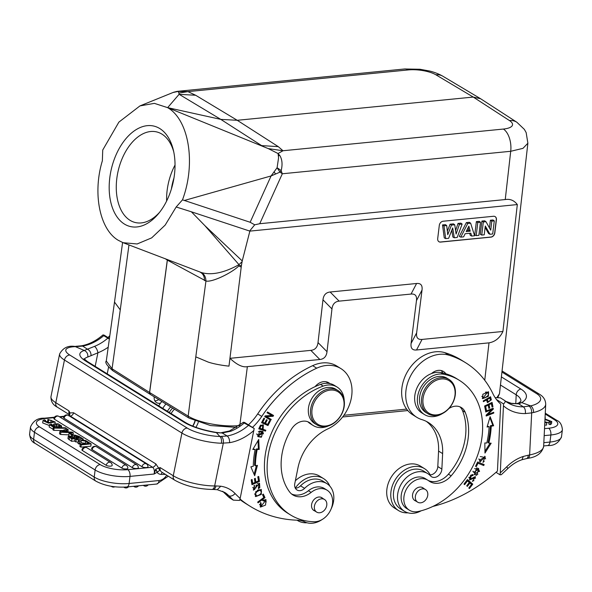 <?xml version="1.0" encoding="UTF-8"?>
<svg xmlns="http://www.w3.org/2000/svg" width="592" height="592" viewBox="0 0 592 592"><rect width="100%" height="100%" fill="white"/><g stroke="black" fill="none" stroke-linecap="round" stroke-linejoin="round"><path stroke-width="0.89" d="M497.894 397.276L499.478 393.717L497.11 397.313M499.478 393.702L527.879 143.212L522.988 148.348L510.711 151.286L505.242 199.556L259.74 223.717L254.708 224.812L250.15 222.266L182.499 199.837L176.179 206.985L191.364 211.795L204.906 225.678L239.005 264.668L238.894 265.897L241.432 265.342L242.239 260.939L204.906 225.678M239.834 425.174L247.36 366.64L319.843 359.507C324.039 359.055 326.429 356.458 327.006 351.707L331.964 308.935C332.556 304.17 334.946 301.572 339.135 301.136L411.04 294.061C415.236 293.676 417.042 295.867 416.472 300.618L411.085 343.427C410.522 348.192 412.328 350.375 416.516 349.99L488.999 342.857C495.223 341.747 499.863 337.951 502.926 331.468L517.319 204.566C514.145 200.414 510.119 198.742 505.242 199.556M239.79 425.522C223.332 427.335 198.675 422.836 188.167 416.109A2.516 1.931 -58.5 0 0 188.944 418.063L210.545 425.567L236.563 427.387M247.36 366.64C242.735 367.61 236.933 364.835 229.955 358.323L310.844 350.368L319.843 359.507M242.061 261.679L239.005 264.668C224.05 272.868 211.514 275.495 201.384 272.542C204.277 274.2 205.794 277.019 205.949 281L167.366 260.14A7.296 2.324 -172.4 0 1 167.299 260.095L149.561 392.474A7.296 2.324 7.6 0 0 149.635 392.518L188.167 416.109L195.789 356.85L208.147 362.067C214.496 364.206 223.643 365.619 228.978 366.13L241.432 265.342M165.153 258.637L167.299 260.095L167.358 259.481M114.508 302.068L120.265 309.882L112.058 368.779L106.294 361.002C104.732 362.348 106.908 365.582 112.82 370.725L112.85 370.74M480.615 98.753L473.237 97.066L509.483 120.568A20.128 6.645 -172.5 0 1 503.392 129.056A17.612 9.59 -95.6 0 1 510.711 151.286L282.317 173.767L281.17 170.651L280.009 172.117L282.317 173.767L259.74 223.717M278.395 155.874L278.839 155.755L278.24 154.904L278.573 157.783L277.093 167.751L271.084 175.95L280.009 172.117L277.093 167.751A10.064 2.02 31.7 0 1 279.357 169.275A10.064 2.02 31.7 0 1 281.17 170.651C282.658 164.487 282.206 159.463 279.831 155.57L278.04 153.528L283.006 150.745L503.392 129.056M517.319 204.566L249.868 231.117L191.364 211.795M249.743 230.902L254.708 224.812M327.006 351.707L318.015 342.568C317.423 347.334 315.033 349.939 310.844 350.368M318.015 342.568L322.973 299.804L331.964 308.935M339.135 301.136L330.144 292.004C325.94 292.448 323.558 295.045 322.973 299.804M330.144 292.004L416.598 283.494L411.04 294.061M416.472 300.618L422.029 290.05C422.592 285.292 420.786 283.102 416.598 283.494M422.029 290.05L416.635 332.867L411.085 343.427M416.516 349.99L422.066 339.423C417.878 339.801 416.072 337.618 416.635 332.867M422.066 339.423L502.926 331.468M249.868 231.117L242.239 260.939M443.119 221.238A4.026 3.123 121.2 0 0 439.301 225.36L437.695 238.628A4.026 3.123 121.2 0 0 438.968 241.736A4.026 3.123 121.2 0 0 440.596 242.084L490.997 237.126A4.026 3.123 121.2 0 0 494.816 233.004L496.422 219.736A4.026 3.123 121.2 0 0 495.141 216.62A4.026 3.123 121.2 0 0 493.521 216.272L443.119 221.238M241.166 267.073L238.894 265.897C231.457 273.215 211.662 282.621 205.949 281L195.789 356.85M123.099 242.698L201.384 272.542M176.179 206.985L165.168 225.101L151.663 237.88L137.129 243.971L123.121 242.705L118.296 240.315C99.715 229.541 92.456 193.318 102.357 160.802L102.734 150.02L118.874 122.13L139.964 105.901L154.364 103.363L167.64 107.648L268.287 148.614L283.006 150.745L278.27 146.638L261.457 145.602M167.44 259.511L149.635 392.518L150.405 394.472L188.944 418.063M204.469 280.615C204.558 276.553 203.115 273.733 200.14 272.157L200.103 272.142M173.108 92.478L178.17 91.42L178.947 93.055L187.923 91.619L176.771 91.42M404.588 68.983L419.98 69.264L429.511 71.003C430.887 71.343 436.778 72.742 442.883 76.242L442.883 76.242A17.612 13.594 -59.2 0 0 435.867 74.784A20.128 6.371 -173.1 0 0 408.317 69.923A17.612 9.59 -95.6 0 0 404.588 68.983L177.126 91.368M178.947 93.055L179.065 94.365L167.64 107.648C189.04 119.917 196.085 163.614 182.499 199.837M408.317 69.923L187.923 91.619L195.626 95.245L179.176 94.335L220.801 119.384L261.834 145.736M278.27 146.638L237.244 120.294L220.801 119.384L167.64 107.648M195.626 95.245L237.244 120.294L473.237 97.066L435.867 74.784M268.287 148.614L278.04 153.528L278.24 154.904M250.15 222.266L271.084 175.95L184.26 200.503M124.357 224.028A51.578 31.598 -76.9 0 0 158.538 213.616A51.578 31.598 -76.9 0 0 169.845 193.562A51.578 31.598 -76.9 0 0 173.367 150.153A51.578 31.598 -76.9 0 0 159.847 128.597A51.578 31.598 -76.9 0 0 114.36 159.056A51.578 31.598 -76.9 0 0 124.357 224.028M173.759 151.944A46.546 28.52 -76.9 0 0 161.986 134.155A46.546 28.52 -76.9 0 0 156.562 131.89A46.546 28.52 -76.9 0 0 120.938 161.646A46.546 28.52 -76.9 0 0 129.959 220.276A46.546 28.52 -76.9 0 0 135.383 222.54A46.546 28.52 -76.9 0 0 159.692 212.18M166.626 201.006A46.546 28.52 103.1 0 1 175.032 165.035M173.967 178A40.004 24.509 -76.9 0 0 171.414 188.915M338.062 390.624L335.901 389.277A20.128 15.577 121.9 0 0 308.743 406.371A20.128 15.577 121.9 0 0 314.641 423.465L316.809 424.812A20.128 15.577 121.9 0 0 343.967 407.718A20.128 15.577 121.9 0 0 338.062 390.624A20.128 15.577 121.9 0 0 310.904 407.718A20.128 15.577 121.9 0 0 316.809 424.812M343.678 408.058A19.122 14.8 121.9 0 0 331.624 390.032A19.122 14.8 121.9 0 0 312.273 408.058A19.122 14.8 121.9 0 0 324.327 426.077A19.122 14.8 121.9 0 0 343.678 408.058M239.864 499.544A150.96 116.824 121.9 0 0 245.924 503.659L249.987 506.19A150.96 116.824 -58.1 0 1 240.019 499.004M252.488 427.402A50.32 38.939 121.9 0 0 261.76 416.42A115.736 89.562 -58.1 0 1 316.713 368.187A35.224 27.262 -58.1 0 1 329.048 365.323A35.224 27.262 -58.1 0 1 340.925 368.609A35.224 27.262 -58.1 0 1 351.145 399.015A35.224 27.262 -58.1 0 1 327.938 428.845A45.288 35.046 121.9 0 0 297.968 467.843L294.786 483.568A7.548 5.839 121.9 0 0 296.992 489.976A7.548 5.839 121.9 0 0 304.591 488.363A22.141 17.131 -58.1 0 1 319.399 481.562A22.141 17.131 -58.1 0 1 326.865 483.62L322.803 481.096A22.141 17.131 121.9 0 0 315.336 479.032A22.141 17.131 121.9 0 0 300.529 485.832A7.548 5.839 -58.1 0 1 295.312 488.148M340.925 368.609L336.87 366.078A35.224 27.262 121.9 0 0 324.993 362.8A35.224 27.262 121.9 0 0 312.65 365.664A115.736 89.562 121.9 0 0 257.698 413.897A50.32 38.939 -58.1 0 1 248.425 424.871M326.555 381.847A12.58 9.738 -58.1 0 1 327.524 383.283M222.666 491.301A34.972 27.062 -58.1 0 1 224.768 493.225A156.244 120.909 121.9 0 0 229.267 497.62L233.322 500.144L239.538 500.432L240.152 498.434L254.197 428.46L244.674 422.54C243.134 422.081 242.979 422.244 244.215 423.021L254.197 428.46M248.277 425.544A45.036 34.854 121.9 0 1 227.143 435.986L219.847 436.482A5.284 2.694 -88.3 0 1 221.341 443.23L229.607 442.683C229.689 439.604 228.867 437.377 227.143 435.986L222.178 432.989L230.88 431.22A5.284 2.301 68.2 0 0 229.518 430.969A5.284 2.301 68.2 0 1 229.518 430.969L243.408 422.296M229.467 430.991A5.284 2.301 68.2 0 1 229.511 430.969L221.556 432.626M244.674 422.54C243.134 422.081 242.979 422.244 244.215 423.021A45.036 34.854 -58.1 0 1 230.88 431.22M233.322 500.144A156.244 120.909 -58.1 0 1 228.83 495.748L224.768 493.225A5.284 3.286 136.2 0 1 224.368 492.899A5.284 3.286 136.2 0 1 224.361 492.899A5.284 3.286 136.2 0 1 224.324 492.855M229.267 497.62L222.622 491.279M217.301 489.702L213.135 489.451A5.284 3.019 -90 0 0 215.976 485.936L220.786 486.224L217.234 489.695L224.716 492.411A34.972 27.062 121.9 0 1 228.83 495.748A5.284 3.286 -43.8 0 0 235.083 493.536A40.256 31.154 121.9 0 0 220.786 486.224M159.67 470.359L158.604 468.057L155.689 469.197L155.496 469.782L157.398 472.187L159.67 470.359L160.151 467.591L158.604 468.057L155.859 463.928L73.586 412.757L69.967 412.935L68.938 410.863L69.634 414.348L69.967 412.935L69.316 415.658M60.569 434.461L60.858 432.197L73.312 432.804L72.231 432.13L68.598 431.975L66.008 430.369L68.184 429.607L67.029 428.897L59.829 431.553L59.54 433.825L60.569 434.461L68.835 434.868M86.861 447.73A3.271 3.271 0 0 0 81.933 449.839A3.263 1.058 7.2 0 0 82.443 450.542L106.205 465.319A3.263 1.058 7.2 0 0 106.508 465.482A3.263 1.058 7.2 0 0 107.019 465.689A3.263 1.058 7.2 0 0 107.441 465.823A3.263 1.058 7.2 0 0 108.077 465.978A3.263 1.058 7.2 0 0 109.305 466.148A3.263 1.058 7.2 0 0 109.786 466.17A3.263 1.058 7.2 0 0 110.475 466.156A3.263 1.058 7.2 0 0 110.682 466.141A3.263 1.058 -172.8 0 0 112.162 465.43A3.271 3.271 0 0 0 110.623 462.507L86.861 447.73A3.271 2.531 121.9 0 0 85.759 447.426A3.271 2.531 121.9 0 0 82.443 450.542M96.526 446.782A3.271 3.271 0 0 0 91.597 448.884A3.263 1.058 7.2 0 0 92.108 449.594L121.885 468.109A3.263 1.058 7.2 0 0 122.189 468.279A3.263 1.058 7.2 0 0 122.699 468.487A3.263 1.058 7.2 0 0 123.121 468.62A3.263 1.058 7.2 0 0 123.758 468.775A3.263 1.058 7.2 0 0 124.986 468.945A3.263 1.058 7.2 0 0 125.467 468.968A3.263 1.058 7.2 0 0 126.155 468.953A3.263 1.058 7.2 0 0 126.362 468.938A3.263 1.058 -172.8 0 0 127.842 468.228A3.271 3.271 0 0 0 126.303 465.305L96.526 446.782A3.271 2.531 121.9 0 0 95.423 446.479A3.271 2.531 121.9 0 0 92.108 449.594M58.823 416.376A3.271 3.271 0 0 0 53.894 418.477A3.263 1.058 7.2 0 0 54.397 419.188L132.349 467.658A3.263 1.058 7.2 0 0 132.652 467.828A3.263 1.058 7.2 0 0 133.163 468.035A3.263 1.058 7.2 0 0 133.585 468.168A3.263 1.058 7.2 0 0 134.221 468.324A3.263 1.058 7.2 0 0 135.45 468.487A3.263 1.058 7.2 0 0 135.931 468.516A3.263 1.058 7.2 0 0 136.619 468.501A3.263 1.058 7.2 0 0 136.826 468.487A3.263 1.058 -172.8 0 0 138.306 467.776A3.271 3.271 0 0 0 136.767 464.853L58.823 416.376A3.271 2.531 121.9 0 0 54.397 419.188M64.062 418.233A3.271 2.531 121.9 0 1 68.48 415.421A3.271 3.271 0 0 0 63.551 417.53A3.263 1.058 7.2 0 0 64.062 418.233L142.006 466.711A3.263 1.058 7.2 0 0 145.114 467.539A3.263 1.058 -172.8 0 0 146.483 467.532A3.263 1.058 -172.8 0 0 147.97 466.822A3.271 3.271 0 0 0 146.431 463.899A3.271 2.531 -58.1 0 0 142.006 466.711M90.865 446.168L80.956 447.138L81.245 444.873L91.153 443.896L90.865 446.168M91.153 443.896L86.957 441.284L85.566 441.425L85.352 443.734M85.566 441.425L88.748 443.401L80.223 444.237L79.935 446.509L80.956 447.138M85.329 443.304L80.993 442.735L79.143 444.096L77.952 443.356L78.24 441.084L79.55 440.233L78.655 440.115L78.558 440.877M78.077 442.342L74.696 441.329L74.977 439.064L78.655 440.115M53.791 430.369L54.079 428.097L66.245 428.282L65.431 427.779L53.273 427.602L52.991 429.866L53.791 430.369L62.678 430.502M49.469 424.738L51.075 423.976L52.163 424.575L51.289 425.049L54.516 426.432L54.812 425.729L53.598 424.116L57.986 423.717L61.649 425.988L59.792 426.802L58.712 426.218L59.859 425.729L55.448 424.353L56.876 426.425L52.962 426.839L49.469 424.738L49.188 427.01L53.073 429.185M56.876 426.395L58.608 427.01M71.847 439.027L68.258 436.341L67.969 438.613L71.558 441.299L71.847 439.027L81.763 438.058L81.696 438.583M74.74 440.988L71.558 441.299M47.908 419.365L55.211 421.992L48.403 423.132L42.95 420.646L44.252 419.802L45.599 420.387L44.666 420.964L49.698 422.621L53.458 421.674L51.09 420.261L48.537 420.031L47.908 419.365L47.619 421.63L48.248 422.303L50.942 422.562M42.95 420.646L42.668 422.91L49.373 425.522M52.052 425.433L53.465 425.174M73.312 432.804L73.068 434.743L70.485 433.129L69.042 433.27L68.753 435.542L69.19 435.816M69.042 415.776L70.27 416.065L69.612 416.124M68.924 415.947L69.442 415.562M69.612 414.296L69.079 415.769M155.496 469.782L154.12 474.022L157.065 472.312A8.303 6.423 121.9 0 0 161.276 474.407A3.019 1.724 -90 0 1 162.408 472.52M155.859 463.928A3.522 2.723 121.9 0 1 152.551 467.229C154.201 468.598 154.727 470.862 154.12 474.022L130.003 476.397A25.412 8.214 -172.8 0 1 111.022 475.391A25.412 8.214 -172.8 0 1 95.12 469.981L34.499 432.278L33.603 439.368L94.224 477.071A25.412 8.214 7.2 0 0 129.108 483.486L130.003 476.397A5.284 2.879 84.4 0 0 127.783 469.671L152.551 467.229L70.27 416.065A3.522 2.723 -58.1 0 0 73.586 412.757M155.689 469.197L157.398 472.187M108.218 347.208A50.32 38.939 121.9 0 1 97.909 352.81A5.284 2.301 68.2 0 0 94.476 346.387L84.264 350.471A35.224 9.672 11.5 0 0 85.477 360.935L183.994 422.2A35.224 9.672 11.5 0 0 216.42 432.663L219.847 436.482A25.16 6.912 -168.5 0 1 187.264 428.097L69.804 355.045A25.16 6.912 -168.5 0 1 75.399 346.653L84.264 350.471C86.943 351.722 88.112 353.905 87.779 357.02L97.909 352.81L95.171 366.352M108.558 367.24L107.226 373.848M109.439 338.439L104.207 335.183C102.668 334.724 102.512 334.887 103.748 335.664L109.357 339.061M91.05 355.74C91.094 352.588 89.866 350.39 87.35 349.139L82.665 346.098L81.393 345.817C88.933 344.455 96.111 340.837 102.934 334.939M104.207 335.183C102.668 334.724 102.512 334.887 103.748 335.664A45.036 34.854 -58.1 0 1 82.665 346.098L75.399 346.653A5.284 3.315 -91.9 0 0 74.222 346.35A5.284 3.315 -91.9 0 0 74.215 346.35C67.71 345.528 62.841 348.074 59.614 353.979A30.444 8.362 -168.5 0 0 64.454 360.025L55.811 402.701A5.284 4.092 121.9 0 0 57.357 407.192L69.834 414.948M158.737 399.57A7.548 5.839 -58.1 0 1 154.845 400.791M109.823 335.686A50.32 38.939 -58.1 0 1 107.959 337.514M154.216 396.803A7.548 5.839 121.9 0 0 156.525 402.619A7.548 5.839 121.9 0 0 160.536 403.13M161.853 401.48A24.657 19.077 121.9 0 0 158.715 405.868M162.77 408.391A24.657 19.077 -58.1 0 1 165.938 403.981M198.29 422.325A24.657 19.077 -58.1 0 1 195.908 427.343M170.718 406.911A17.612 13.631 121.9 0 0 167.403 411.27M195.138 421.134A17.612 13.631 -58.1 0 1 193.266 425.463A17.612 13.631 -58.1 0 1 192.851 426.173M169.297 412.446A17.612 13.631 -58.1 0 1 172.627 408.073M171.103 413.571A16.102 12.462 -58.1 0 1 174.485 409.213M194.886 421.03A16.102 12.462 -58.1 0 1 193.044 425.426A16.102 12.462 -58.1 0 1 192.652 426.099M216.42 432.663A5.284 0.792 -81 0 0 216.235 432.419L222.178 432.989L216.42 432.663M68.184 429.607L67.932 431.561M59.829 431.553L60.858 432.197M61.975 431.723A14.571 4.714 -172.8 0 1 63.662 431.76L66.992 431.908L65.046 430.695L61.975 431.723M65.046 430.695L64.905 431.812M80.223 444.237L81.245 444.873M79.143 444.096L79.432 441.832L81.274 440.463L86.795 441.299M81.274 440.463L80.993 442.735M86.809 441.195L85.648 440.47L81.8 439.997L83.287 439.005L83.139 440.167M83.287 439.005L82.11 438.272L80.083 439.767L74.977 439.064M75.843 442.046L76.131 439.775M78.24 441.084L79.432 441.832M66.245 428.282L66.126 429.23M53.273 427.602L54.079 428.097M54.516 426.432L54.812 425.729L54.723 426.41M52.163 424.575L52.007 425.811M58.712 426.218L58.527 427.676M59.681 427.698L59.792 426.802M68.258 436.341L72.379 436.038C72.135 435.349 72.994 435.039 74.955 435.105L79.076 436.385L81.763 438.058M73.919 436.223L76.146 437.777L79.217 437.473L76.361 435.912L73.904 436.119M72.372 436.548L74.755 437.917L72.083 438.176L69.96 436.615L72.372 436.548L72.165 438.169M76.131 437.769L76.361 435.912M77.078 436.178L76.886 437.703M45.429 421.748L45.599 420.387M48.537 420.031L48.248 422.303M71.514 435.845L71.639 434.891L73.082 434.75L73.023 435.231M69.042 433.27L71.639 434.891M326.865 483.62A22.141 17.131 -58.1 0 1 331.083 509.016M322.041 519.584A22.141 17.131 -58.1 0 1 310.941 523.291A22.141 17.131 -58.1 0 1 304.591 521.848A25.16 19.469 121.9 0 0 297.88 520.22A150.96 116.824 -58.1 0 1 249.987 506.19M259.651 431.006L258.016 436.644L261.361 437.244L263.04 431.612L259.651 431.006M265.475 431.117L265.845 430.28L263.122 429.355L263.351 424.938L260.31 425.53L258.771 428.845L265.475 431.117L258.859 428.645M254.693 475.724L257.439 465.334L255.389 465.808A84.789 65.616 -58.1 0 1 257.202 449.461L259.2 449.461L258.726 439.442L252.799 449.469L255.13 449.469A87.305 67.562 121.9 0 0 253.265 466.296L250.875 466.844L254.693 475.724M259.488 481.4L258.682 476.427L257.794 476.812L258.46 480.911L255.892 482.029L255.293 478.343L254.412 478.728L255.011 482.421L252.703 483.427L252.066 479.49L251.178 479.883L251.963 484.7L259.488 481.4L258.674 480.896L251.829 483.901M267.984 425.552L270.344 420.971L269.589 420.631L267.643 424.405L265.46 423.421L267.214 420.017L266.459 419.684L264.705 423.08L262.737 422.2L264.609 418.566L263.854 418.226L261.568 422.673L267.984 425.552L261.627 422.555M270.781 420.179L271.232 419.425L266.459 416.672L273.09 416.294L273.571 415.488L267.495 411.988L267.044 412.742L271.817 415.488L265.186 415.865L264.705 416.679L270.781 420.179L264.72 416.65M255.67 491.752L255.663 496.607L261.301 494.431L261.324 489.547L255.67 491.752M264.994 497.65L263.329 494.068L262.515 494.675L263.825 497.509L257.69 502.083L258.038 502.837L264.994 497.65L263.795 497.443M258.563 488.659L259.807 487.601L259.548 483.331L254.175 489.31L254.397 485.314L253.598 490.146L257.002 485.484L259.133 484.33L258.282 487.904L258.563 488.659M258.319 483.827L259.133 484.33M307.914 421.793A15.096 11.685 -58.1 0 1 308.166 422.037A22.644 17.523 121.9 0 0 310.467 423.835L313.175 425.515A22.644 17.523 -58.1 0 1 310.874 423.717A15.096 11.685 121.9 0 0 309.342 422.518A15.096 11.685 121.9 0 0 291.331 429.363A57.365 44.393 121.9 0 0 282.377 452.066A57.365 44.393 121.9 0 0 289.466 491.76A20.128 15.577 121.9 0 0 292.877 494.927A20.128 15.577 121.9 0 0 311.126 492.411A17.612 13.631 -58.1 0 1 327.102 490.206A17.612 13.631 -58.1 0 1 332.26 505.161A17.612 13.631 -58.1 0 1 314.145 521.759A73.97 57.239 -58.1 0 1 290.42 514.877A73.97 57.239 -58.1 0 1 268.738 452.066A73.97 57.239 -58.1 0 1 323.217 386.095A22.644 17.523 -58.1 0 1 337.092 387.057A22.644 17.523 -58.1 0 1 344.211 400.703M337.092 387.057L334.384 385.377A22.644 17.523 121.9 0 0 329.84 383.572A12.58 9.738 121.9 0 0 328.789 382.787A12.58 9.738 121.9 0 0 324.549 381.611A12.58 9.738 121.9 0 0 315.077 386.65A73.97 57.239 121.9 0 0 266.037 450.379A73.97 57.239 121.9 0 0 287.712 513.19L290.42 514.877M327.102 490.206L324.394 488.526A17.612 13.631 121.9 0 0 318.74 486.883A17.612 13.631 121.9 0 0 308.425 490.724A20.128 15.577 -58.1 0 1 291.582 493.994M263.351 501.017L265.527 500.669L261.05 506.234L261.094 503.059L260.48 502.534L260.495 507.078L265.542 505.08L266.045 499.744L263.159 500.114L263.351 501.017M261.797 436.282L260.554 436.741L257.638 436.371M262.604 431.383L263.477 433.884M256.758 433.84L258.452 435.823L257.809 435.179L262.537 432.404L263.188 433.033L258.452 435.823M262.537 432.404L258.349 431.516M264.95 429.977L264.668 430.613M262.915 424.723L263.292 426.477M263.122 429.355L262.404 428.919M262.811 425.715L262.33 429.089L259.932 428.275L261.05 425.914L262.811 425.715L260.702 425.063M259.932 428.275L259.215 427.831M260.347 425.478L261.05 425.914M256.432 465.564L254.109 474.362M255.13 449.469L253.102 448.965M257.994 440.677L258.386 448.951L259.2 449.461M258.386 448.951L256.388 448.958L257.202 449.461M256.388 448.958A84.789 65.616 121.9 0 0 254.575 465.297L255.389 465.808M258.001 476.723L258.674 480.896M252.703 483.427L251.896 482.924L251.385 479.794M255.892 482.029L255.085 481.525L254.612 478.639M267.532 424.353L267.17 425.049M262.737 422.2L262.034 421.763M265.46 423.421L264.757 422.984M270.403 418.944L269.967 419.676M271.817 415.488L267.066 412.713M273.09 416.294L272.276 415.791L265.645 416.169L266.459 416.672M272.742 415.007L272.276 415.791M258.941 495.341L255.285 496.303M260.887 489.34L261.509 491.826M259.303 489.702L260.117 490.206C262.249 492.559 261.146 494.475 256.81 495.955C254.678 493.676 255.781 491.76 260.117 490.206L259.303 489.702L257.268 490.294M254.671 493.809L255.411 495.23L256.81 495.955M262.9 494.387L264.187 497.147M258.105 483.642L257.283 483.568M256.203 484.915L255.87 488.104M254.871 489.392L253.228 489.821M253.931 485.625L254.671 486.084M252.762 487.408L254.175 489.31M259.096 483.146L259.57 486.002M329.84 383.572A22.644 17.523 121.9 0 0 320.509 384.408A73.97 57.239 121.9 0 0 315.077 386.65M328.56 425.87A22.644 17.523 -58.1 0 1 313.175 425.515M314.855 510.97A7.548 5.839 -58.1 0 1 313.893 510.519A7.548 5.839 -58.1 0 1 311.681 504.11A7.548 5.839 -58.1 0 1 321.863 497.702A7.548 5.839 -58.1 0 1 322.699 498.368M319.554 499.33A7.422 5.742 -58.1 0 1 324.505 499.485A7.422 5.742 -58.1 0 1 326.636 505.982A7.422 5.742 -58.1 0 1 321.611 512.25A7.422 5.742 -58.1 0 1 316.661 512.095A7.422 5.742 -58.1 0 1 314.53 505.598A7.422 5.742 -58.1 0 1 319.554 499.33M265.527 500.669L264.136 499.981L262.537 500.514M265.601 499.552L266.2 502.038M263.107 506.005L260.117 506.774M260.406 502.63L261.094 503.059M259.511 504.451L261.05 506.234M306.989 522.766A24.657 19.077 -58.1 0 1 305.864 522.803A24.657 19.077 -58.1 0 1 297.547 520.501A24.657 19.077 -58.1 0 1 297.066 520.19M295.282 488.097A24.657 19.077 -58.1 0 1 315.277 476.323A24.657 19.077 -58.1 0 1 323.587 478.625A24.657 19.077 -58.1 0 1 329.796 486.099M323.587 478.625L319.532 476.101A24.657 19.077 121.9 0 0 311.214 473.8A24.657 19.077 121.9 0 0 295.349 480.771M495.075 216.583A4.026 3.123 -58.8 0 1 496.281 219.654L494.675 232.922A4.026 3.123 -58.8 0 1 490.857 237.044L440.463 242.002A4.026 3.123 -58.8 0 1 438.901 241.699M451.777 230.273L452.887 237.037L454.308 237.769L457.194 237.481L462.137 224.05L459.444 224.316L458.045 223.413L455.588 230.547M462.137 224.05L460.887 223.14L458.045 223.413M450.083 224.198L451.481 225.101L454.737 224.775L453.442 223.872L450.083 224.198L447.345 231.213M442.52 224.945L443.963 225.841L446.701 225.567L445.413 224.657L442.52 224.945L444.259 237.88L445.68 238.613L448.632 238.324L452.688 227.935L454.308 237.769M470.647 223.214L469.345 222.303L466.363 222.599L459.303 236.4L460.783 237.133L463.617 236.852L465.142 233.722L470.825 233.167L471.683 236.06L474.599 235.771L470.647 223.214L467.754 223.495L466.363 222.599M469.663 233.278L470.27 235.32L471.683 236.06M480.46 222.244L479.187 221.334L476.36 221.615L474.762 234.883L476.197 235.616L478.876 235.35L480.46 222.244L477.781 222.511L476.197 235.616M485.114 227.432L488.57 233.522L489.976 234.254L492.699 233.988L494.283 220.883L491.804 221.127L490.716 230.162L485.965 221.704L483.331 221.963L481.747 235.068L484.226 234.824L485.292 226.003L489.976 234.254M494.283 220.883L493.01 219.972L490.391 220.231L489.458 227.92M485.965 221.704L484.656 220.794L481.91 221.068L480.304 234.336L481.747 235.068M445.68 238.613L443.963 225.841M446.701 225.567L447.737 234.684L451.481 225.101M454.737 224.775L456.099 234.025L459.444 224.316M460.783 237.133L467.754 223.495M470.24 231.176L466.193 231.576L468.827 226.166L470.24 231.176L468.775 230.281L466.725 230.488M468.057 227.735L468.775 230.281M476.36 221.615L477.781 222.511M481.91 221.068L483.331 221.963M490.391 220.231L491.804 221.127M544.847 421.859L549.006 422.732M549.124 421.822L548.836 424.094L550.183 424.679L551.485 423.835L551.766 421.571L550.471 422.414L549.124 421.822L550.057 421.245L544.958 419.595M544.699 425.019L546.534 425.115L546.816 422.851L544.81 422.732M527.79 458.356L526.429 458.622A5.284 2.716 79 0 1 526.421 458.622A5.284 2.716 79 0 0 528.264 455.204L529.625 454.937A30.444 11.255 2.8 0 0 543.656 446.242C542.146 453.021 536.863 457.054 527.79 458.356A5.284 2.716 -101 0 0 529.625 454.937L531.683 412.883L533.584 412.498A5.284 3.019 76.7 0 0 530.654 405.897L523.335 406.83C525.015 408.199 525.689 410.448 525.356 413.571L531.683 412.883C531.712 409.79 530.876 407.555 529.174 406.179M521.996 459.725L526.421 458.622A5.284 2.716 79 0 1 526.384 458.63M506.73 466.799A5.284 0.999 45.5 0 1 507.596 468.797C512.058 464.468 516.868 461.442 522.026 459.725L523.254 456.454A40.256 31.154 121.9 0 0 506.73 466.799A150.96 116.824 -58.1 0 1 500.284 472.838L503.54 403.922C505.331 402.368 505.62 401.176 504.391 400.34L500.336 397.817L495.149 397.654M501.935 372.065L536.729 393.702A25.16 9.302 -177.2 0 1 530.654 405.897L521.715 402.612L518.644 403.811L511.902 403.559A5.284 3.234 -77.1 0 0 511.281 403.3L505.583 401.28M511.281 403.3L518.644 403.811L523.335 406.83A45.036 34.854 121.9 0 1 507.551 402.641L504.391 400.34M507.596 468.797L501.313 474.695L499.996 474.799L500.284 472.838M499.996 474.799L496.015 472.327M496.466 399.526L503.54 403.922M421.164 510.792A22.141 17.131 -58.1 0 1 415.14 513.035A22.141 17.131 -58.1 0 1 404.454 511.288A22.141 17.131 -58.1 0 1 397.772 493.528A22.141 17.131 -58.1 0 1 410.271 474.68A22.141 17.131 -58.1 0 1 417.153 471.935A22.141 17.131 -58.1 0 1 427.838 473.681A22.141 17.131 -58.1 0 1 430.591 475.961A7.548 5.839 121.9 0 0 431.531 476.738A7.548 5.839 121.9 0 0 438.11 475.998A7.548 5.839 121.9 0 0 441.869 469.086L442.624 453.605A45.288 35.046 121.9 0 0 428.423 422.562A45.288 35.046 121.9 0 0 421.874 419.602A35.224 27.262 -58.1 0 1 416.79 417.301A35.224 27.262 -58.1 0 1 407.659 382.854A35.224 27.262 -58.1 0 1 436.992 354.697A35.224 27.262 -58.1 0 1 448.906 355.178A115.736 89.562 -58.1 0 1 465.623 362.733A115.736 89.562 -58.1 0 1 492.899 393.673A50.32 38.939 121.9 0 0 500.714 404.114L497.443 471.069A150.96 116.824 -58.1 0 1 432.841 506.449M488.385 396.292L488.578 391.911L482.865 394.242L482.658 398.653L488.385 396.292L487.756 395.9M485.625 411.203L485.721 411.98L491.678 409.642L486.113 415.192L486.21 416.021L493.787 413.053L493.691 412.276L487.749 414.607L493.306 409.065L493.203 408.228L485.625 411.203M484.826 442.949L484.974 453.065L491.16 443.193L488.851 443.105A87.305 67.562 121.9 0 0 491.242 426.233L493.632 425.766L490.124 416.664L487.075 427.032L489.125 426.632A84.789 65.616 -58.1 0 1 486.802 443.031L484.826 442.949M484.611 405.994L485.499 410.411L486.38 409.99L485.655 406.356L488.2 405.135L488.859 408.413L489.732 407.992L489.073 404.713L491.367 403.611L492.07 407.111L492.951 406.689L492.085 402.405L484.611 405.994M476.701 475.287L478.713 468.575L476.597 467.939L474.569 474.651L476.701 475.287L474.177 474.377M477.633 461.997L475.554 466.296L476.323 466.607L477.966 463.218L483.738 465.527L484.182 464.616L477.633 461.997M473.193 474.858L472.002 474.54L469.774 479.905L475.021 477.655L472.327 481.392L475.465 476.775L470.203 479.009L469.789 477.663C470.492 475.879 471.498 475.235 472.808 475.746L473.237 474.88M467.443 479.55L463.995 484.101L464.624 484.641L467.458 480.904L469.278 482.465L466.718 485.84L467.347 486.372L469.907 483.005L471.543 484.411L468.805 488.008L469.441 488.548L472.779 484.145L467.443 479.55M480.793 460.99L479.794 459.888L484.619 457.409L483.028 462.544L485.114 456.484L480.171 461.856L480.793 460.99L479.853 460.413L479.446 461.249M459.91 406.837A15.096 11.685 -58.1 0 1 462.485 410.567A57.365 44.393 -58.1 0 1 465.852 432.056A57.365 44.393 -58.1 0 1 448.433 474.162A20.128 15.577 -58.1 0 1 428.26 480.475M427.964 480.282L425.256 478.595A17.612 13.631 121.9 0 0 409.901 480.327A17.612 13.631 121.9 0 0 401.132 496.436A17.612 13.631 121.9 0 0 405.853 507.958A17.612 13.631 121.9 0 0 406.652 508.506L409.361 510.193A17.612 13.631 -58.1 0 1 403.833 498.116A17.612 13.631 -58.1 0 1 412.609 482.006A17.612 13.631 -58.1 0 1 427.964 480.282A17.612 13.631 -58.1 0 1 428.763 480.83A20.128 15.577 121.9 0 0 429.674 481.459A20.128 15.577 121.9 0 0 451.141 475.85A57.365 44.393 121.9 0 0 468.561 433.736A57.365 44.393 121.9 0 0 465.194 412.254A15.096 11.685 121.9 0 0 461.338 407.555A15.096 11.685 121.9 0 0 448.884 408.547M459.333 380.316L456.624 378.628A73.97 57.239 121.9 0 0 445.857 373.774A12.58 9.738 121.9 0 0 443.512 371.495A12.58 9.738 121.9 0 0 437.444 370.503A12.58 9.738 121.9 0 0 431.509 373.567A22.644 17.523 121.9 0 0 414.666 397.358A22.644 17.523 121.9 0 0 421.77 412.883L424.479 414.563A22.644 17.523 -58.1 0 1 417.375 399.038A22.644 17.523 -58.1 0 1 443.571 374.248A73.97 57.239 -58.1 0 1 459.333 380.316A73.97 57.239 -58.1 0 1 482.539 431.02A73.97 57.239 -58.1 0 1 418.159 511.518A17.612 13.631 -58.1 0 1 409.361 510.193M483.22 400.925L483.435 401.679L486.417 399.985L487.534 402.604L491.345 399.822L490.553 396.766L483.22 400.925M465.623 362.733L461.568 360.21A115.736 89.562 121.9 0 0 444.844 352.654A35.224 27.262 121.9 0 0 432.93 352.173A35.224 27.262 121.9 0 0 403.596 380.33A35.224 27.262 121.9 0 0 412.728 414.777L416.79 417.301M426.336 421.386A45.288 35.046 -58.1 0 1 438.568 451.082L437.806 466.563A7.548 5.839 -58.1 0 1 429.474 474.888M427.838 473.681L423.776 471.158A22.141 17.131 121.9 0 0 413.09 469.412A22.141 17.131 121.9 0 0 395.441 484.981A22.141 17.131 121.9 0 0 397.639 506.493A22.141 17.131 121.9 0 0 400.392 508.765L404.454 511.288M441.277 370.555A12.58 9.738 -58.1 0 1 442.683 372.938M445.857 373.774A73.97 57.239 121.9 0 0 440.862 372.568A22.644 17.523 121.9 0 0 431.509 373.567M442.365 413.593A22.644 17.523 -58.1 0 1 424.479 414.563M415.836 501.032A7.548 5.839 -58.1 0 1 414.866 500.58A7.548 5.839 -58.1 0 1 412.498 495.408A7.548 5.839 -58.1 0 1 416.257 488.504A7.548 5.839 -58.1 0 1 422.836 487.764A7.548 5.839 -58.1 0 1 423.672 488.43M449.099 379.502L447.064 378.244A20.128 15.577 121.9 0 0 429.518 380.212A20.128 15.577 121.9 0 0 419.491 398.631A20.128 15.577 121.9 0 0 425.803 412.424L427.838 413.69A20.128 15.577 121.9 0 0 445.384 411.714A20.128 15.577 121.9 0 0 455.411 393.303A20.128 15.577 121.9 0 0 449.099 379.502A20.128 15.577 121.9 0 0 431.546 381.477A20.128 15.577 121.9 0 0 421.519 399.889A20.128 15.577 121.9 0 0 427.838 413.69M419.476 489.954A7.422 5.742 -58.1 0 1 425.478 489.547A7.422 5.742 -58.1 0 1 427.727 495.437A7.422 5.742 -58.1 0 1 423.643 501.75A7.422 5.742 -58.1 0 1 417.641 502.157A7.422 5.742 -58.1 0 1 415.392 496.266A7.422 5.742 -58.1 0 1 419.476 489.954M455.107 393.806A19.122 14.8 121.9 0 0 439.878 379.183A19.122 14.8 121.9 0 0 422.91 400.059A19.122 14.8 121.9 0 0 438.139 414.681A19.122 14.8 121.9 0 0 455.107 393.806M407.969 512.827A24.657 19.077 -58.1 0 1 398.52 510.563A24.657 19.077 -58.1 0 1 392.126 486.454A24.657 19.077 -58.1 0 1 412.661 466.74A24.657 19.077 -58.1 0 1 424.568 468.686A24.657 19.077 -58.1 0 1 430.192 474.91M424.568 468.686L420.505 466.163A24.657 19.077 121.9 0 0 408.598 464.217A24.657 19.077 121.9 0 0 388.071 483.93A24.657 19.077 121.9 0 0 394.464 508.04L398.52 510.563M488.134 391.712L488.592 393.776M484.996 397.839L482.288 398.342M486.498 392.015L487.312 392.518C489.384 394.457 488.274 396.292 483.982 398.031L483.227 397.817L487.312 392.518L487.986 392.733L486.498 392.015L485.44 392.2M481.829 396.292L483.227 397.817M493.306 409.065L492.492 408.554L491.508 409.538M487.749 414.607L487.098 414.208M493.787 413.053L492.981 412.55M487.734 414.6L486.113 415.236M491.678 409.642L490.872 409.146M489.125 426.632L487.283 426.329M493.632 425.766L492.818 425.263L489.858 417.575M492.818 425.263L490.428 425.722L491.242 426.233M488.851 443.105L488.037 442.601A87.305 67.562 -58.1 0 0 490.428 425.722M490.058 443.156L484.944 451.304M492.951 406.689L491.9 406.297M491.441 402.715L492.137 406.186M491.367 403.611L490.583 403.13M489.073 404.713L488.296 404.225M489.732 407.992L488.689 407.592M488.267 404.24L488.918 407.488M488.2 405.135L487.416 404.647M485.655 406.356L484.87 405.868M486.38 409.99L485.336 409.597M484.848 405.883L485.573 409.486M478.292 468.346L479.505 471.521M477.907 474.103L475.894 474.784M478.173 469.471L479.446 471.017L475.073 473.741L473.859 472.268L478.173 469.471L474.569 468.612M472.956 471.195L475.073 473.741M483.738 465.527L477.966 463.218M483.294 464.261L482.931 465.023M476.323 466.607L475.613 466.163M472.372 474.562L471.994 475.243L472.808 475.746M471.994 475.243L470.359 475.265M468.923 477.692L470.203 479.009M475.028 476.59L475.413 478.299M473.955 480.645L472.431 481.192M475.021 477.655L474.207 477.152L469.389 479.587M472.779 484.145L471.972 483.642L471.447 484.33M467.354 479.668L471.972 483.642M469.907 483.005L469.204 482.569M467.458 480.904L466.755 480.46M478.898 458.896L480.549 460.842M484.678 456.254L485.603 458.904M484.226 461.36L483.131 461.915M484.619 457.409L480.304 456.558M489.976 397.091L490.442 400.059M491.345 399.822L490.531 399.319M488.918 401.783L487.186 402.257M486.417 399.985L485.677 399.526M486.491 399.067L487.349 401.228L488.163 401.731L487.283 399.496L489.902 398.009L489.17 397.55M486.543 399.038L487.283 399.496M489.902 398.009L490.45 400.214L488.163 401.731M515.773 403.707L516.209 394.812A5.284 4.092 -58.1 0 1 520.901 389.04A35.224 13.017 2.8 0 1 521.715 402.612L518.762 402.982M518.755 402.989L516.89 403.566M545.084 417.02L545.047 417.797M544.84 422.133L546.187 422.177L546.816 422.851M544.995 418.958L551.766 421.571M550.471 422.414L550.183 424.679M488.999 342.857L484.752 380.279M248.152 424.701L248.662 424.656M343.9 415.281L406.66 409.102M128.967 244.918L120.265 309.882M150.383 394.457A2.516 1.961 -57.7 0 1 150.331 394.42L112.82 370.725L112.058 368.779L149.561 392.474A2.516 1.961 -57.7 0 0 150.309 394.413M516.942 122.3A17.612 13.66 123 0 0 516.89 122.27L516.89 122.27A17.612 13.66 123 0 0 509.483 120.568M275.561 174.018L274.044 171.791M240.152 498.434A150.96 116.824 -58.1 0 1 235.083 493.536M229.607 442.683A50.32 38.939 121.9 0 0 253.924 430.451M221.341 436.482C223.006 437.851 223.658 440.108 223.295 443.238L214.644 485.936L215.976 485.936M221.341 443.23A30.444 8.362 -168.5 0 1 181.922 433.07L173.271 475.753A5.284 4.092 -58.1 0 0 174.825 480.238L161.697 472.076A5.284 4.092 121.9 0 1 160.151 467.591L173.271 475.753A30.444 8.362 11.5 0 0 214.644 485.936A5.284 3.019 90 0 1 211.803 489.451L213.135 489.451M165.442 474.407L161.276 474.407M166.663 475.169A9.561 7.4 -58.1 0 1 159.07 480.534L129.108 483.486A5.284 2.879 84.4 0 1 126.784 486.972C114.915 487.741 104.606 485.788 95.845 481.126A5.284 4.092 -58.1 0 1 94.224 477.071L95.12 469.981A5.284 4.092 -58.1 0 1 95.194 469.552A5.284 4.092 -58.1 0 1 100.159 464.587L39.531 426.884A5.284 4.092 121.9 0 0 34.565 431.849A5.284 4.092 121.9 0 0 34.499 432.278A25.412 8.214 -172.8 0 1 30.495 427.01L29.6 434.091A25.412 8.214 7.2 0 0 33.603 439.368A5.284 4.092 121.9 0 0 35.224 443.423C31.975 442.128 30.103 439.02 29.6 434.091M63.847 416.694L59.955 417.079M54.19 417.649L45.51 418.5A20.128 6.512 -172.8 0 0 39.531 426.884M127.783 469.671A20.128 6.512 -172.8 0 1 112.754 468.871A20.128 6.512 -172.8 0 1 100.159 464.587M54.464 417.205L44.363 418.204A5.284 2.879 84.4 0 1 45.51 418.5M69.797 414.777A5.284 4.092 -58.1 0 1 69.493 414.393A5.284 4.092 -58.1 0 1 68.938 410.863L55.811 402.701A30.444 8.362 11.5 0 1 50.971 396.655L59.614 353.979M187.264 428.097A5.284 4.092 -58.1 0 0 181.922 433.07L64.454 360.025A5.284 4.092 121.9 0 1 69.804 355.045M87.779 357.02A29.94 8.221 11.5 0 0 84.353 359.196M94.468 346.387A45.036 34.854 121.9 0 0 107.803 338.187M74.222 346.35L76.842 346.616M83.96 358.7L87.253 361.423A5.284 4.092 121.9 0 0 85.477 360.935M183.994 422.2A5.284 4.092 -58.1 0 1 185.777 422.695C192.888 426.906 203.041 430.147 216.235 432.419M168.313 476.19L156.739 484.027A5.284 2.879 -95.6 0 0 159.07 480.534M123.809 487.172L124.268 487.453A3.271 2.531 -58.1 0 1 123.906 487.164M143.264 485.351L143.826 485.699A3.271 2.531 -58.1 0 1 143.397 485.336M133.607 486.306L134.162 486.654A3.271 2.531 -58.1 0 1 133.733 486.291M111.178 486.269L111.703 486.594A3.271 2.531 -58.1 0 1 111.326 486.298M106.205 465.319A3.271 2.531 -58.1 0 1 109.52 462.204A3.271 2.531 -58.1 0 1 110.623 462.507M121.885 468.109A3.271 2.531 -58.1 0 1 125.201 465.001A3.271 2.531 -58.1 0 1 126.303 465.305M132.349 467.658A3.271 2.531 -58.1 0 1 136.767 464.853M61.346 426.388L61.176 427.72M69.353 437.481L69.064 439.745M73.393 437.066L73.267 438.065M50.801 422.525L51.09 420.261M53.421 421.474L53.369 421.859M257.698 413.897L261.76 416.42M312.65 365.664L316.713 368.187M300.529 485.832L304.591 488.363M260.554 436.741L261.361 437.244M257.002 434.676L257.809 435.179M260.628 494.009L261.301 494.431M259.118 487.164L259.807 487.601M257.002 485.484L256.188 484.981M308.425 490.724L311.126 492.411M320.509 384.408L323.217 386.095M308.166 422.037L310.874 423.717M264.136 499.981L264.95 500.492M545.232 414.03L554.615 419.861A5.284 4.092 -58.1 0 1 556.776 420.335L545.276 413.179M544.514 428.652L548.643 428.245A20.128 6.512 -172.8 0 0 554.615 419.861M544.174 435.631L550.856 434.979A5.284 2.879 -95.6 0 0 548.643 428.245M556.776 420.335C560.025 421.63 561.897 424.738 562.4 429.659A25.412 8.214 -172.8 0 1 550.856 434.979L549.961 442.061L543.833 442.668M520.916 401.117A29.94 11.063 2.8 0 0 516.209 394.812L500.462 385.022M543.656 446.242L545.713 404.21A30.444 11.255 -177.2 0 1 533.584 412.498M528.264 455.204L523.254 456.454M511.902 403.559A45.036 34.854 -58.1 0 1 505.62 401.309M504.806 400.68A45.036 34.854 121.9 0 0 507.551 402.641M503.555 405.883A50.32 38.939 121.9 0 0 525.356 413.571M448.906 355.178L444.844 352.654M442.624 453.605L438.568 451.082M437.806 466.563L441.869 469.086M443.571 374.248L440.862 372.568M448.433 474.162L451.141 475.85M462.485 410.567L465.194 412.254M473.859 472.268L473.045 471.757M469.789 477.663L469.056 477.204M478.98 459.385L479.794 459.888M501.387 376.904L520.901 389.04M536.729 393.702A5.284 4.092 -58.1 0 1 539.275 394.117C543.389 396.462 545.535 399.829 545.713 404.21M547.637 445.554A5.284 2.879 -95.6 0 0 549.961 442.061A25.412 8.214 7.2 0 0 561.505 436.748C558.744 442.957 554.119 445.894 547.637 445.554L543.671 445.946M342.627 416.975L407.814 410.559M114.5 302.12L106.294 361.002M480.253 98.524L442.883 76.242M527.879 143.212L526.155 132.571L524.349 129.374L516.89 122.27L480.652 98.768M114.5 302.127L122.588 242.505M173.648 92.248L177.178 91.368M173.597 92.271L139.971 105.901M316.135 386.169L315.714 385.91M64.121 416.257L59.378 416.724M57.357 407.192C52.94 404.95 50.816 401.443 50.971 396.655M75.783 346.305L81.467 345.802M87.253 361.423L185.777 422.695M174.825 480.238C185.259 485.928 197.587 488.999 211.803 489.451M44.363 418.204C37.881 417.863 33.256 420.801 30.495 427.01M95.845 481.126L35.224 443.423M156.739 484.027L126.784 486.972M124.268 487.453A3.271 3.271 0 0 0 128.479 486.809M143.826 485.699A3.271 3.271 0 0 0 148.185 484.87M134.162 486.654A3.271 3.271 0 0 0 138.521 485.817M111.703 486.594A3.271 3.271 0 0 0 114.811 486.787M68.48 415.421L146.431 463.899M56.721 427.653L56.876 426.425M61.361 428.253L61.649 425.988M53.31 426.381L53.598 424.116M55.211 421.992L55.026 423.45M324.505 499.485L320.894 497.243M316.661 512.095L313.057 509.853M297.043 520.19L297.547 520.501M425.478 489.547L421.867 487.305M417.641 502.157L414.03 499.914M518.762 402.989L520.908 401.176M502.06 370.969L539.275 394.117M562.4 429.659L561.505 436.748M545.062 418.958L545.247 417.471"/></g></svg>
